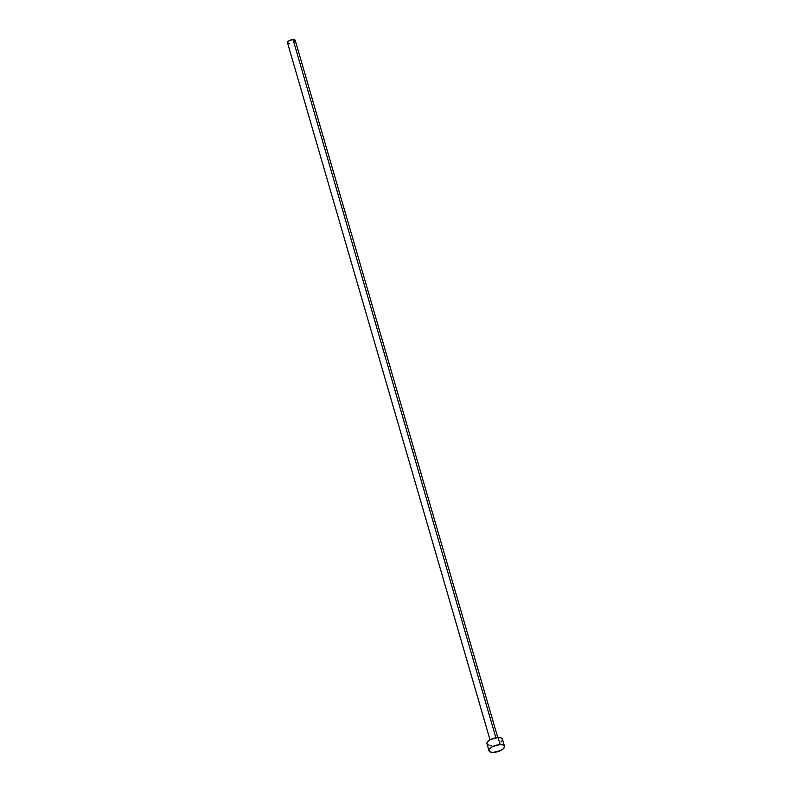 <?xml version="1.0" encoding="UTF-8"?>
<svg xmlns="http://www.w3.org/2000/svg" width="792" height="792" viewBox="0 0 792 792"><rect width="100%" height="100%" fill="white"/><g stroke="black" fill="none" stroke-linecap="round" stroke-linejoin="round"><path stroke-width="1.19" d="M497.772 737.56L295.228 40.422A4.039 1.653 163.8 0 0 293.07 39.6L495.901 737.768L293.07 39.6A4.039 1.653 163.8 0 0 289.1 40.689A4.039 1.653 163.8 0 0 287.476 42.669L490.02 739.817M504.504 746.262L502.445 739.183A8.069 3.307 163.8 0 0 498.118 737.55L500.168 744.619L498.118 737.55A8.069 3.307 163.8 0 0 490.169 739.728A8.069 3.307 163.8 0 0 486.941 743.688L489.001 750.757A8.069 3.307 -16.2 0 1 492.228 746.797A8.069 3.307 -16.2 0 1 500.168 744.619A8.069 3.307 -16.2 0 1 504.504 746.262A8.069 3.307 -16.2 0 1 501.267 750.222A8.069 3.307 -16.2 0 1 493.327 752.4A8.069 3.307 -16.2 0 1 489.001 750.757M488.852 745.104L487.318 744.312L486.902 743.084L488.486 740.847L490.763 739.421L498.118 737.55L500.544 737.778L502.425 739.134M502.247 740.51L500.91 742.035M491.268 745.331L489.971 745.292M493.327 752.4L490.901 752.172L489.01 750.816L489.733 748.678L492.822 746.49L500.168 744.619L502.593 744.846L504.484 746.203L503.762 748.341L500.683 750.529L493.327 752.4M288.437 43.372L287.456 42.372L289.387 40.541L293.07 39.6L295.228 40.392M295.129 41.085L294.466 41.837M289.644 43.491L288.991 43.471"/></g></svg>
